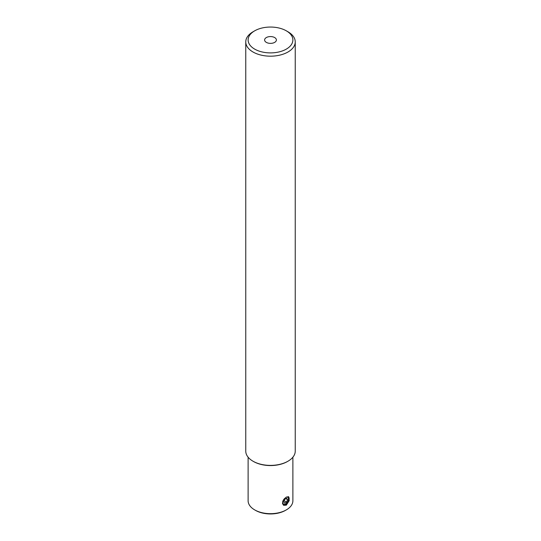 <?xml version="1.0" encoding="UTF-8"?>
<svg xmlns="http://www.w3.org/2000/svg" width="541" height="541" viewBox="0 0 541 541"><rect width="100%" height="100%" fill="white"/><g stroke="black" fill="none" stroke-linecap="round" stroke-linejoin="round"><path stroke-width="0.81" d="M283.511 499.803A4.003 2.313 120 0 0 284.228 504.381A4.003 2.313 120 0 0 285.641 504.002A4.003 2.313 120 0 0 288.475 499.1A4.003 2.313 120 0 0 287.055 497.084A4.003 2.313 120 0 0 286.047 497.26M287.562 499.62L286.602 498.254L284.681 499.363L283.714 501.845L284.681 503.211L286.602 502.102L287.562 499.62L285.898 498.66M284.16 500.695L286.602 502.102M253.005 31.797L254.669 30.837A22.384 12.923 0 0 1 286.331 30.837A22.384 12.923 0 0 1 286.331 49.109A22.384 12.923 180 0 1 254.669 49.109A22.384 12.923 180 0 1 254.669 30.837L253.005 31.797A24.744 14.282 0 0 0 245.756 41.9A24.744 14.282 0 0 0 261.033 55.094A24.744 14.282 0 0 0 287.995 51.997A24.744 14.282 180 0 0 295.244 41.9L295.244 451.106A24.744 14.282 0 0 1 287.995 461.209A24.744 14.282 180 0 1 253.005 461.209A24.744 14.282 180 0 1 245.756 451.106L245.756 41.9M266.334 37.566A5.89 3.402 180 0 1 272.752 36.829A5.89 3.402 180 0 1 276.39 39.973A5.89 3.402 180 0 1 274.666 42.381A5.89 3.402 0 0 1 268.248 43.118A5.89 3.402 0 0 1 264.61 39.973A5.89 3.402 0 0 1 266.334 37.566M253.005 461.209L253.506 461.5A24.034 13.877 0 0 0 287.494 461.5L287.995 461.209L287.494 461.5M285.492 510.366L286.331 509.886L285.492 510.366A21.207 12.24 180 0 1 255.508 510.366L254.669 509.886A22.384 12.923 0 0 0 286.331 509.886L286.331 509.886A22.384 12.923 0 0 0 292.884 500.743L292.884 457.192M286.331 497.091L284.255 498.836L282.76 501.257L282.517 503.671L283.66 505.301L286.331 505.172L289.225 500.621L288.61 496.733L286.331 497.091M288.367 496.624A4.95 2.854 120 0 1 288.799 500.655A4.95 2.854 120 0 1 285.641 504.773A4.95 2.854 -60 0 1 283.403 505.132M254.669 509.886A22.384 12.923 180 0 1 248.116 500.743L248.116 457.192M286.331 30.837L287.995 31.797A24.744 14.282 180 0 1 295.244 41.9M267.22 465.429A22.384 12.923 0 0 0 273.78 465.429"/></g></svg>

